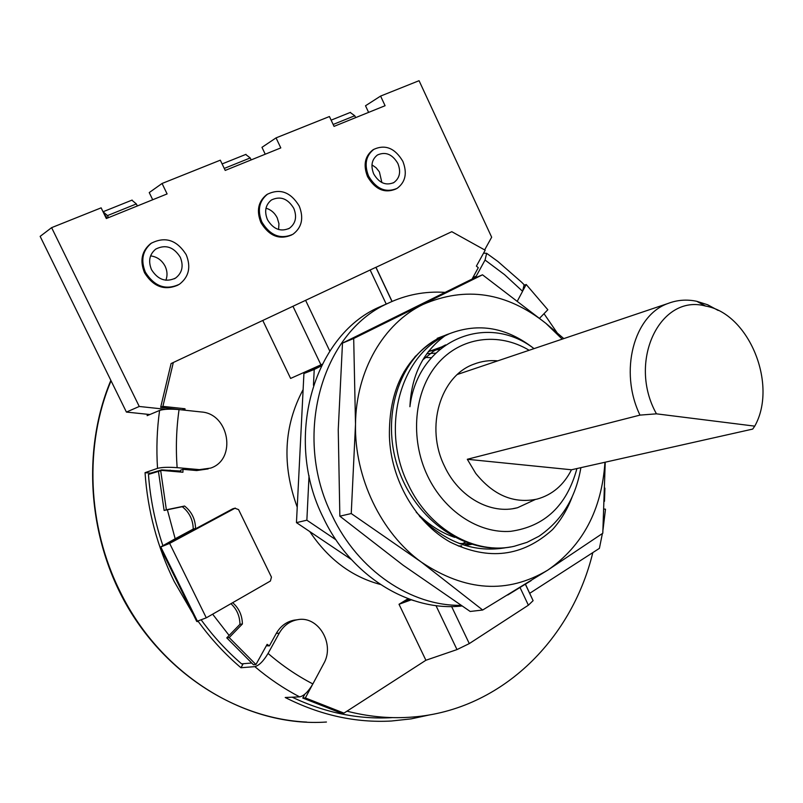 <?xml version="1.0" encoding="UTF-8"?>
<svg xmlns="http://www.w3.org/2000/svg" width="803" height="803" viewBox="0 0 803 803"><rect width="100%" height="100%" fill="white"/><g stroke="black" fill="none" stroke-linecap="round" stroke-linejoin="round"><path stroke-width="1.2" d="M557.131 332.813L544.012 313.682M523.044 290.385L526.196 284.483L547.837 309.747L539.626 318.199M375.894 267.349L451.798 231.686L485.183 250.215L476.39 266.114L478.287 267.69L472.003 279.213M604.147 509.062L605.492 509.182L603.013 529.769M529.649 593.347L599.399 548.359L602.391 533.533M483.547 253.176L486.658 253.316L497.92 261.487L521.649 282.244L524.128 284.744L522.582 291.298L504.525 274.636L485.052 260.042L486.658 253.316M485.052 260.042L475.326 277.818M171.079 363.568L160.67 407.312L162.899 406.368L173.318 362.504L171.079 363.568M182.713 409.982L160.67 407.312M165.91 409.319L139.25 406.469L51.613 227.65L101.138 207.847L106.327 218.526L167.104 193.924L162.065 183.475L220.313 160.178L225.211 170.417L280.799 147.913L276.051 137.885L329.431 116.535L334.048 126.372L385.089 105.715L380.592 96.079L419.066 80.691L491.667 237.216L484.661 249.874M151.707 242.948L150.452 243.781C141.659 251.198 139.702 260.865 144.55 272.799C153.393 286.862 164.575 290.947 178.085 285.045M267.68 194.065L266.556 194.768C258.134 201.603 256.267 210.888 260.945 222.642C269.156 236.082 279.424 240.177 291.75 234.928M373.837 149.348L372.793 149.96C364.813 156.284 363.076 165.187 367.573 176.69C375.242 189.578 384.727 193.664 396.04 188.946M392.075 301.426L375.965 267.269L173.318 362.504M322.204 364.261L290.616 378.434L262.792 320.477M167.365 509.775L175.174 538.763L193.242 529.057C193.021 519.792 189.357 512.334 182.271 506.693L164.113 510.447L158.402 471.07L160.64 470.307L182.913 472.254L183.014 469.343L196.675 470.548L208.178 468.902M184.951 410.223L185.001 408.757L162.899 406.368M303.112 389.606C283.77 425.901 281.803 465.098 297.23 507.195M380.311 584.433C351.754 576.815 328.246 559.199 309.787 531.586M408.135 598.677L403.919 601.266L409.59 599.209M411.307 599.811L399.021 604.278L403.919 601.266M399.021 604.278L425.901 660.257L343.955 713.114L305.361 697.937L312.216 685.11M296.317 619.886L294.099 620.167C286.45 621.693 280.498 626.119 276.252 633.457L269.386 645.883L267.128 644.337L255.946 664.543L229.186 637.582L242.396 623.981C242.185 615.259 238.933 608.162 232.649 602.702M175.174 538.763L160.148 547.255L169.644 543.39L234.948 508.269L232.539 508.911L167.355 543.952L195.561 528.464C195.34 519.17 191.676 511.692 184.57 506.041L166.372 509.795L160.64 470.307M162.407 469.956L180.695 471.06M177.122 467.657L199.465 469.635L210.687 468.089C237.005 459.416 229.216 413.585 201.252 411.969L179.059 409.59C176.349 428.611 175.696 447.974 177.122 467.657C168.269 467.025 161.734 467.256 157.529 468.36L145.042 472.676L150.552 473.158L161.232 470.036M180.665 472.054L180.725 470.106L183.014 469.343M162.808 545.418C154.999 522.271 150.221 498.603 148.455 474.412L161.684 470.397M161.654 469.896L180.675 471.562M201.473 620.257C213.427 636.598 226.797 651.133 241.583 663.86L251.5 663.027M212.634 614.185L229.126 635.434L239.956 624.302C239.776 615.981 236.765 609.106 230.933 603.685M164.113 510.447L166.372 509.795M182.271 506.693L184.57 506.041M193.242 529.057L195.561 528.464M160.198 547.375L196.715 621.432L206.291 617.828L270.4 581.031L271.454 577.116L238.571 509.604L234.948 508.269M239.956 624.302L242.396 623.981M229.126 635.434L226.767 637.863L229.186 637.582M226.767 637.863L253.467 664.754L255.946 664.543M266.335 645.773L269.386 645.883M312.869 683.935L323.699 663.669C335.333 643.865 318.058 615.088 297.17 619.775C289.502 621.301 283.539 625.748 279.283 633.105L268.072 653.431C282.154 665.607 297.09 675.775 312.869 683.935C308.352 691.644 303.946 695.95 299.639 696.863L285.216 697.496C320.126 715.162 355.528 723.001 391.432 721.014L411.136 718.876L430.328 714.75M243.189 663.73L240.96 667.745L254.842 666.631C259.008 665.577 263.424 661.18 268.072 653.431M276.051 137.885L261.969 147.33L265.241 154.216M162.065 183.475L149.238 192.579L152.711 199.756M51.613 227.65L40.15 236.373L126.412 412.069L139.25 406.469M149.87 414.529L126.412 412.069M170.136 470.638L170.156 470.136M380.592 96.079L365.506 105.765L368.607 112.39M355.649 117.629L354.765 115.742L350.198 112.48M145.042 472.676C147.652 510.798 157.348 547.034 174.141 581.382L193.081 614.054M147.361 414.258L147.16 415.663L159.596 410.443C163.782 409.118 170.276 408.827 179.059 409.59M182.723 409.691L185.001 408.757M150.552 473.158L150.593 473.68M240.96 667.745C225.141 654.335 210.908 638.907 198.241 621.452M517.544 300.744L522.582 291.298M523.355 283.951L524.128 284.744M524.289 285.246L526.196 284.483M292.172 697.195C325.175 712.803 358.509 719.618 392.165 717.631M304.036 694.836L304.839 694.193M346.976 711.167C367.684 716.497 388.22 718.544 408.586 717.32C498.904 712.291 571.335 641.246 592.815 552.605M343.955 713.114L341.295 713.174L302.781 698.048L304.397 695.017M302.781 698.048L305.361 697.937M525.684 584.694L533.102 600.664L528.384 605.201L469.293 643.594L456.997 649.587L425.901 660.257M322.103 364.462L303.925 373.525L296.458 522.633L351.403 559.54M411.367 599.831L413.856 600.654M303.925 373.525L314.224 369.47L313.451 385.269M309.035 475.677L306.866 520.193L335.945 539.807M296.458 522.633L306.866 520.193M321.381 365.897L314.224 369.47M414.729 356.964L415.472 356.572M428.551 351.363L439.924 349.225M471.582 544.354L465.188 545.468M461.675 545.849L458.372 546.04M415.552 356.05L416.064 355.9M426.835 353.661L435.617 353.149M469.253 543.611L464.395 545.227M424.335 357.335L431.321 357.736M465.349 542.216L461.223 544.173M422.759 359.895L433.56 351.192L445.545 344.909M454.689 537.378C440.405 532.459 427.587 524.058 416.215 512.173M404.11 371.638L406.629 368.617M428.29 351.694L443.828 346.143M470.106 543.892L459.206 543.44M534.025 348.632C486.136 311.524 417.741 341.064 409.911 406.719C411.407 375.433 423.071 351.814 444.892 335.865L449.449 333.707C478.729 322.465 506.904 327.423 533.955 348.572M506.944 547.505C474.985 553.317 445.816 542.878 419.427 516.188M437.193 338.344L443.657 335.895M572.148 496.916C567.47 509.263 560.956 520.133 552.584 529.548C522.602 556.7 488.495 560.895 450.252 542.135C415.462 522.673 390.7 479.451 389.415 436.33C388.762 390.8 404.742 358.339 437.344 338.926L449.75 333.586M510.557 546.963C466.262 555.084 415.904 520.876 398.338 468.882C380.391 417.008 399.061 359.152 437.344 338.926M580.89 467.657C575.781 497.679 561.809 520.545 538.964 536.253L527.029 542.336L514.241 546.271C475.316 555.395 429.053 529.418 408.155 484.309C380.602 429.153 399.693 357.124 444.892 335.865M562.21 339.137L545.859 323.318L563.796 338.595M604.95 462.257C601.758 509.885 582.697 545.839 547.766 570.13C507.516 594.17 465.379 591.5 421.354 562.12L351.242 513.549L355.508 424.195C354.374 477.574 381.114 533.122 421.354 562.12L482.673 610.019L470.187 611.464L403.076 565.192L339.85 516.178L351.242 513.549M353.691 338.505L355.508 424.195C355.93 370.675 383.663 323.398 422.95 304.498C465.66 285.998 506.633 292.272 545.859 323.318L482.493 274.807L470.458 279.856L342.49 343.102L353.691 338.505L482.493 274.807M339.85 516.178L338.244 429.746L342.49 343.102M605.231 462.197L602.792 533.252L547.766 570.13L482.673 610.019M449.61 333.646L446.598 334.7M448.907 333.948L445.876 334.981M576.935 468.54C566.868 505.579 544.775 526.517 510.648 531.335C478.718 533.704 444.35 511.31 427.517 475.808C409.671 438.388 414.107 391.382 437.274 364.15C460.4 336.798 498.573 331.85 529.147 350.279M497.78 360.848C489.499 360.095 481.519 361.209 473.83 364.191C440.395 375.965 424.978 427.096 444.491 466.172C458.744 497.187 490.824 514.934 517.513 507.737L535.24 499.536M108.495 217.643L107.492 215.585L103.035 211.761M137.343 205.98L136.349 203.932L131.883 200.178M104.31 214.371L107.361 218.105M106.267 218.396L107.311 218.014M165.87 280.247C167.596 275.72 167.365 271.083 165.177 266.325C161.935 260.202 157.077 256.729 150.583 255.896M180.284 257.251C183.777 265.954 182.211 272.89 175.576 278.069C165.94 282.586 157.91 279.775 151.496 269.647C148.053 261.176 149.468 254.32 155.752 249.091C165.548 244.192 173.729 246.902 180.284 257.251M186.206 254.702C176.871 239.987 165.247 236.162 151.315 243.229C142.522 250.646 140.555 260.323 145.423 272.267C154.467 286.551 165.789 290.556 179.39 284.272C188.896 276.955 191.164 267.098 186.206 254.702M251.158 159.917L250.215 157.95L245.688 154.457M278.591 229.528L278.952 223.736L277.266 217.924C274.756 212.936 270.992 209.693 266.004 208.188M293.788 208.338C297.14 216.85 295.685 223.485 289.421 228.263C280.659 232.147 273.331 229.287 267.459 219.691C264.137 211.35 265.482 204.775 271.484 199.957C280.377 195.781 287.815 198.572 293.788 208.338M299.208 206.01C290.716 192.118 280.147 188.183 267.509 194.185C259.088 201.021 257.211 210.316 261.898 222.08C270.199 235.63 280.538 239.695 292.914 234.285C301.868 227.53 303.966 218.105 299.208 206.01M381.887 182.562L379.397 171.892L376.125 167.777L371.96 164.876M397.876 163.491C401.099 171.782 399.764 178.125 393.871 182.542C385.862 185.935 379.136 183.054 373.696 173.91C370.514 165.759 371.759 159.456 377.44 154.999C385.56 151.386 392.376 154.216 397.876 163.491M402.855 161.353C395.036 148.164 385.36 144.169 373.817 149.358C365.837 155.682 364.09 164.595 368.597 176.108C376.276 189.026 385.781 193.111 397.104 188.374C405.505 182.13 407.422 173.127 402.855 161.353M232.539 508.911L233.181 508.67M656.452 413.836L754.75 426.142C778.047 384.757 749.058 313.441 705.546 306.053C660.136 293.446 627.183 361.581 656.452 413.836L639.981 415.111L467.306 459.276L475.687 473.318C493.383 495.31 513.81 503.913 536.976 499.125C552.203 494.919 563.706 485.132 571.475 469.775L467.306 459.276M571.475 469.775L752.702 429.083L754.75 426.142M718.193 310.45L707.654 304.769L696.713 301.286C686.746 299.208 677.17 299.941 667.976 303.484C633.768 315.368 618.872 371.488 639.981 415.111M444.862 292.372C424.917 291.067 405.846 294.771 387.628 303.474L378.635 307.358C313.1 336.256 283.479 439.131 323.378 517.845C350.951 576.323 409.52 611.986 461.886 605.984M387.628 303.474C321.742 332.532 292.011 436.3 332.241 515.787C358.178 570.652 411.116 606.175 460.922 605.342M507.757 595.003L531.144 580.629M472.786 277.637L476.109 276.242M196.675 470.548L199.465 469.635M276.252 633.457L279.283 633.105M354.765 115.742L333.155 124.465M111.065 380.803C84.134 444.742 87.156 526.106 120.289 591.952C161.363 676.307 247.655 727.588 326.45 722.027M159.596 410.443C156.946 429.434 156.254 448.736 157.529 468.36M254.842 666.631C268.975 678.605 283.911 688.693 299.639 696.863M520.364 588.208L528.384 605.201M451.607 606.526L469.293 643.594M435.969 605.592L456.997 649.587M136.349 203.932L107.492 215.585M250.215 157.95L224.258 168.429M160.72 547.315L197.357 621.622M160.951 547.265L197.598 621.592M169.644 543.39L206.291 617.828M320.939 364.833L292.954 306.264M329.812 351.112L305.592 300.312M386.233 304.086L370.143 269.999M604.91 488.104L604.478 501.313M449.449 333.707L443.427 335.985M513.017 508.65L517.513 507.737M525.604 584.755L533.102 600.664M306.746 722.088C237.628 718.805 167.556 675.293 127.567 606.807C87.738 538.231 81.685 449.861 110.854 380.381M294.099 620.167L297.17 619.775M132.144 200.067L103.296 211.661M174.351 278.782L175.576 278.069M150.452 243.781L151.315 243.229M245.979 154.347L222.11 163.932M288.468 228.795L289.421 228.263M266.556 194.768L267.509 194.185M350.499 112.36L331.127 120.149M393.109 182.964L393.871 182.542M372.793 149.96L373.817 149.358M235.349 508.098L232.94 508.741M375.874 267.309L391.984 301.466M705.546 306.053L696.713 301.286M457.449 374.439L667.976 303.484"/></g></svg>
